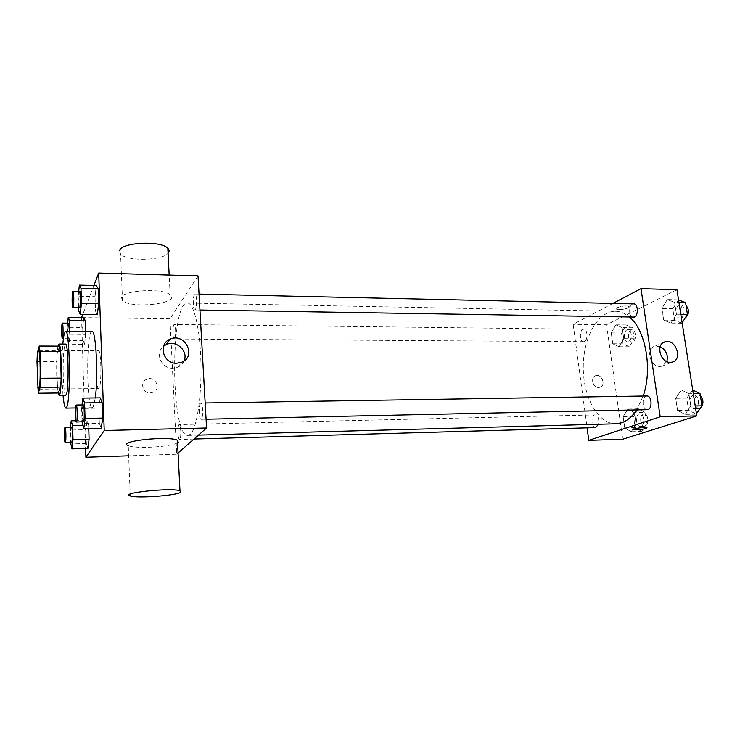 <?xml version="1.0" encoding="UTF-8"?>
<svg xmlns="http://www.w3.org/2000/svg" width="740" height="740" viewBox="0 0 740 740"><rect width="100%" height="100%" fill="white"/><g stroke="black" fill="none" stroke-linecap="round" stroke-linejoin="round"><path stroke-width="0.56" stroke-dasharray="3.7 2.78" d="M99.142 388.093L98.624 388.565C95.543 389.37 95.386 349.789 98.466 350.575C101.204 349.437 101.843 384.356 99.142 388.093M37 361.684L56.795 361.657L57.461 387.483L37.564 387.686M58.275 392.996L57.461 387.483M56.795 361.657L57.239 352.887L37.361 352.86M59.607 346.117L57.239 352.887M57.97 346.107C56.888 352.425 56.471 362.258 56.721 375.624L58.09 392.996M65.767 395.308C64.5 394.392 63.658 387.815 63.252 375.587C62.798 360.361 63.982 343.693 65.564 344.082M63.039 395.345C61.716 381.304 61.624 358.114 62.835 344.072M95.303 397.926L93.212 406.88L92.287 407.685C86.376 409.035 86.062 330.188 91.991 331.502M67.692 323.177L67.294 327.284L82.695 327.45L83.787 317.562L82.695 327.45L83.111 340.678L84.628 344.267L85.655 331.446L85.748 334.387L70.004 334.258L69.921 331.307M78.718 291.394L78.209 296.324L95.016 296.675L96.32 285.538L95.016 296.675L95.506 311.078L97.319 314.639L95.506 311.078L78.653 310.809M93.906 285.483L82.76 314.426M81.567 317.525L85.609 448.44M82.63 425.26L88.643 425.121L88.754 428.664L88.643 425.121L87.033 420.486L85.895 429.69L86.33 443.491L87.921 448.375L86.33 443.491L70.578 443.954M82.048 404.937L81.631 408.471L98.818 408.175L100.196 397.861L98.818 408.175L99.336 423.271L101.241 428.368L99.336 423.271L82.094 423.65M198.024 275.881L169.978 318.811L176.712 454.203L128.667 455.812M169.978 318.811L81.539 317.608M150.257 392.894L153.199 392.256C161.912 388.713 154.817 375.088 146.501 379.389C139.62 382.219 142.69 393.347 150.257 392.894L153.199 392.256C161.912 388.713 154.817 375.088 146.501 379.38C139.62 382.219 142.69 393.347 150.257 392.894M190.3 434.306L187.96 435.398C170.561 437.266 170.024 301.3 187.433 303.03C193.889 302.743 200.207 329.171 200.947 363.035C201.761 396.871 196.72 428.886 190.3 434.306M176.712 454.203L178.072 453M195.332 309.598L194.842 309.93C192.705 310.254 192.863 293.604 194.99 294.011C196.831 293.614 197.136 307.498 195.332 309.598M174.649 338.716L174.288 338.976C172.494 339.29 172.54 324.074 174.326 324.425C175.889 324.046 176.185 336.968 174.649 338.716M179.737 439.329L179.487 439.449C177.628 439.838 177.397 424.288 179.256 424.584C180.958 424.131 181.411 438.182 179.737 439.329M200.494 403.226C198.524 404.78 199.032 419.765 201.049 419.321C203.287 419.691 203.075 402.597 200.845 403.05L200.494 403.226M121.443 297.369L122.479 300.607C131.637 309.274 181.124 303.382 170.163 294.881C163.633 287.962 123.608 289.95 121.443 297.369M177.563 442.77C171.56 446.932 134.948 449.097 128.261 445.628L130.268 495.966M119.584 250.499L120.62 254.171C127.206 261.516 162.486 260.702 168.082 253.182M184.066 360.935C182.826 363.784 180.763 365.865 177.85 367.179L172.818 368.215C161.274 368.798 154.595 352.897 163.568 346.255M616.05 423.789C598.105 424.251 583.25 397.269 583.277 367.66C583.009 338.05 597.661 310.948 615.606 311.272C620.509 311.383 625.207 313.381 629.703 317.266M643.18 396.039L636.64 409.923M646.89 395.974L646.066 396.131C641.395 397.482 642.505 410.136 647.269 409.692M584.48 341.473L583.592 341.686C579.226 341.936 579.42 328.875 583.777 329.217C587.588 328.921 588.226 339.984 584.48 341.473M595.607 427.609C591.103 428.025 590.622 414.724 595.154 414.909C598.16 415.889 599.289 419.007 598.558 424.261M633.255 317.321C628.168 317.553 628.63 303.446 633.699 303.863M612.961 303.391L573.176 324.305L587.098 427.85M676.934 289.701L606.541 324.758L573.176 324.305M606.541 324.758L622.729 439.227M598.66 387.483L599.77 387.325C606.254 385.845 602.082 373.552 595.82 375.643C590.067 376.947 592.666 387.871 598.66 387.483L599.77 387.325C606.254 385.845 602.082 373.552 595.82 375.643C590.067 376.947 592.666 387.871 598.66 387.483M674.593 302.346L667.286 299.571L661.912 308.46L663.697 320.115L670.93 323.075L676.443 314.195L674.593 302.346L667.286 299.571L661.912 308.46L663.697 320.115L670.93 323.075L676.443 314.195L674.593 302.346L678.941 302.447M634.457 412.717L627.936 409.044L623.135 416.657L624.736 427.924L631.192 431.753L636.113 424.159L634.457 412.717L627.936 409.044L623.135 416.657L624.736 427.924L631.192 431.753L636.113 424.159L634.457 412.717L645.002 412.476L638.416 408.822L633.56 416.407L635.179 427.618L641.7 431.429L646.677 423.863L645.002 412.476M622.146 327.626L615.865 324.823L611.231 332.898L612.776 343.767L619.001 346.746L623.746 338.67L622.146 327.626L615.865 324.823L611.231 332.898L612.776 343.767L619.001 346.746L623.746 338.67L622.146 327.626L632.571 327.755L626.207 324.962L621.526 333L623.089 343.832L629.389 346.792L634.18 338.754L632.571 327.755M688.894 393.745L681.299 389.98L675.712 398.333L677.572 410.441L685.083 414.391L690.818 406.057L688.894 393.745L681.299 389.98L675.712 398.333L677.572 410.441L685.083 414.391L690.818 406.057L688.894 393.745L693.297 393.671M617.336 307.655L616.438 309.015C618.011 310.8 631.248 308.182 629.083 306.499C626.068 305.518 622.155 305.907 617.336 307.655L616.438 309.024C618.011 310.8 631.248 308.182 629.083 306.508C626.077 305.518 622.155 305.907 617.336 307.664M633.662 429.514C633.116 428.525 645.567 426.786 646.871 427.683L647.019 427.84M666.823 361.582L661.912 366.235L660.08 366.476C650.035 367.049 645.354 348.318 654.956 346.19L660.219 346.616M692.723 390.008L686.702 398.148L688.579 410.191L696.173 414.123L696.451 413.725M695.295 408.536L694.49 408.674C688.968 409.091 688.561 395.003 694.092 395.225C699.087 394.781 700.225 407.296 695.295 408.536M692.353 389.832L681.299 389.98M686.702 398.148L675.712 398.333M688.579 410.191L677.572 410.441M696.173 414.123L685.083 414.391M695.23 405.964L690.818 406.057M700.355 408.138L698.884 408.572C693.343 408.998 692.936 394.938 698.495 395.16L700.373 395.789M678.552 299.978L672.762 308.682L674.566 320.291L681.873 323.241L682.151 322.816M681.031 317.849L679.829 318.108C674.501 318.32 674.991 304.492 680.301 304.908C684.879 304.649 685.536 316.156 681.031 317.849M678.201 299.839L667.286 299.571M672.762 308.682L661.912 308.46M674.566 320.291L663.697 320.115M681.873 323.241L670.93 323.075M680.8 314.269L676.443 314.195M685.175 318.006L684.176 318.182C678.821 318.394 679.311 304.584 684.639 305L686.026 305.426M640.951 426.221L640.322 426.332C635.586 426.749 635.087 413.688 639.841 413.873C644.161 413.429 645.215 425.176 640.951 426.221M638.416 408.822L627.936 409.044M633.56 416.407L623.135 416.657M635.179 427.618L624.736 427.924M641.7 431.429L631.192 431.753M646.677 423.863L636.113 424.159M645.123 426.111L644.494 426.212C639.739 426.638 639.24 413.595 644.013 413.771C648.351 413.327 649.415 425.056 645.123 426.111M628.658 341.769L627.714 341.973C623.126 342.222 623.339 329.393 627.918 329.726C631.914 329.439 632.589 340.308 628.658 341.769M626.207 324.962L615.865 324.823M621.526 333L611.231 332.898M623.089 343.832L612.776 343.767M629.389 346.792L619.001 346.746M634.18 338.754L623.746 338.67M632.774 341.797L631.84 342C627.224 342.25 627.437 329.448 632.034 329.781C636.058 329.494 636.724 340.335 632.774 341.797M81.631 408.471L82.048 421.893M83.398 421.865C82.177 422.272 82.029 404.558 83.259 404.919M98.818 408.175L99.336 423.271M78.209 296.324L78.56 307.97M79.791 307.988C78.625 308.349 78.671 291.024 79.846 291.421M95.016 296.675L95.506 311.078M70.504 427.11L70.531 442.548M71.669 442.52C70.661 442.89 70.494 426.758 71.512 427.091M88.643 425.121L87.033 420.486L75.887 420.727M87.033 420.486L85.895 429.69L70.18 430.07M85.895 429.69L86.33 443.491M67.294 327.284L67.673 340.585L69.014 344.193L70.004 334.258M69.394 331.298L68.644 338.272C67.673 338.606 67.664 322.834 68.635 323.186M82.695 327.45L83.111 340.678L67.673 340.585M83.111 340.678L84.628 344.267L69.014 344.193M84.628 344.267L85.748 334.387M38.85 389.185L98.624 388.565M38.702 350.418L98.466 350.575M92.287 407.685L75.582 407.962M170.163 294.881L169.173 275.049M122.479 300.607L120.62 254.171M177.85 367.179L181.781 362.221M615.606 311.272L187.433 303.03M198.459 435.111L187.96 435.398M201.049 419.321L206.072 419.219M200.845 403.05L205.165 402.986M583.777 329.217L174.326 324.425M583.592 341.686L174.288 338.976M595.154 414.909L179.256 424.584M193.991 439.033L179.487 439.449M199.051 294.095L194.99 294.011M199.939 310.014L194.842 309.93M661.912 366.235L672.198 362.119M654.956 346.19L663.447 342.518M698.495 395.16L694.092 395.225M698.884 408.572L694.49 408.674M684.639 305L680.301 304.908M684.176 318.182L679.829 318.108M644.013 413.771L639.841 413.873M644.494 426.212L640.322 426.332M632.034 329.781L627.918 329.726M631.84 342L627.714 341.973M68.644 338.272L63.455 338.236"/><path stroke-width="1.11" d="M39.165 388.713L38.85 389.185C37 389.989 36.843 349.632 38.702 350.418C40.349 349.262 40.783 384.911 39.165 388.713M40.58 378.26L39.979 351.38L39.276 346.033L37.361 352.86L37 361.684L38.23 393.236L40.191 387.288L40.58 378.26L61.161 378.121L60.458 351.426L39.979 351.38M38.23 393.236L58.275 392.996L60.689 387.085L40.191 387.288M39.276 346.033L59.607 346.117L60.458 351.426M61.161 378.121L60.689 387.085M58.09 392.996L59.089 395.391C62.114 396.853 61.901 342.574 58.886 344.054L57.97 346.107M58.886 344.054L65.564 344.082C68.422 342.49 69.116 389.869 66.295 394.716L65.767 395.308L59.089 395.391M62.835 344.072C63.548 335.803 64.463 331.529 65.583 331.261C69.884 328.699 70.91 400.599 66.637 407.324L65.888 408.129C64.759 407.87 63.816 403.605 63.039 395.345M65.583 331.261L91.991 331.502C95.941 329.541 98.383 376.54 95.303 397.926M69.921 331.307L69.616 320.707L85.313 320.901L85.655 331.446L85.313 320.901L83.787 317.562L68.256 317.349L67.692 323.177M78.56 307.97L78.653 310.809L80.262 314.389L97.319 314.639L98.67 303.502L98.161 288.804L96.32 285.538L79.356 285.122L78.718 291.394M85.609 448.44L85.886 457.246L104.229 430.523L98.698 273.014L93.906 285.483M82.76 314.426L81.567 317.525M70.531 442.548L71.983 448.856L87.921 448.375L89.087 439.199L88.754 428.664L89.087 439.199L73.02 439.643L72.612 425.491L71.188 420.82L70.504 427.11M82.048 421.893L83.796 428.784L101.241 428.368L102.666 418.082L102.129 402.662L100.196 397.861L82.852 398.092L82.048 404.937M128.667 455.812L85.886 457.246M178.072 453L206.571 427.998L198.024 275.881L98.698 273.014M206.571 427.998L104.229 430.523M176.666 363.275C163.318 363.932 157.74 344.22 169.821 339.318C184.491 331.816 197.238 356.171 181.781 362.221L176.666 363.275M128.261 445.628C116.532 441.253 168.655 435.546 177.443 440.272L178.238 442.289L177.563 442.77M180.745 492.211C177.026 495.523 137.353 498.501 130.268 495.966C118.474 493.025 171.162 487.466 179.968 490.74L180.745 492.211M168.082 253.182C169.497 251.544 169.414 249.926 167.832 248.326C161.32 240.435 121.684 242.165 119.584 250.499M163.568 346.255L166.102 344.664C175.972 339.466 188.746 351.075 184.066 360.935M636.64 409.923C632.247 416.555 627.252 420.829 621.674 422.762L616.05 423.789L198.459 435.111M629.703 317.266C645.724 330.281 652.671 369.214 643.18 396.039M206.072 419.219L647.269 409.692C652.541 409.923 652.144 395.539 646.89 395.974L205.165 402.986M598.558 424.261L595.607 427.609L193.991 439.033M199.051 294.095L633.699 303.863C638.065 303.594 638.694 315.332 634.402 317.062L199.939 310.014M587.098 427.85L588.781 440.365L660.191 416.796L640.997 288.656L612.961 303.391M640.997 288.656L676.934 289.701L696.793 415.889L622.729 439.227L588.781 440.365M696.793 415.889L660.191 416.796M670.338 362.36C660.2 362.924 655.409 343.934 665.112 341.797C675.676 338.263 683.177 359.686 672.198 362.119L670.338 362.36M647.019 427.84L645.826 428.516C640.794 429.736 636.788 430.125 633.81 429.672C631.655 428.812 645.373 426.712 646.871 427.683L645.826 428.525C640.794 429.736 636.788 430.116 633.81 429.672L633.662 429.514M660.219 346.616C666.148 350.048 668.35 355.034 666.823 361.582M696.451 413.725L701.973 405.825L700.022 393.569L692.723 390.008M701.973 405.825L695.23 405.964M700.022 393.569L693.297 393.671M700.373 395.789C703.805 400.09 703.796 404.207 700.355 408.138M682.151 322.816L687.451 314.398L685.582 302.595L678.552 299.978M687.451 314.398L680.8 314.269M685.582 302.595L678.941 302.447M686.026 305.426C689.504 309.82 689.282 313.982 685.379 317.923L685.175 318.006M83.796 428.784L85.054 418.442L84.573 402.93L82.852 398.092M76.248 405.03L83.259 404.919C84.369 404.429 84.675 420.264 83.583 421.707L76.386 422.013C75.221 422.42 75.082 404.66 76.248 405.03C77.293 404.539 77.589 420.413 76.553 421.865L76.386 422.013M101.241 428.368L102.666 418.082L85.054 418.442M102.666 418.082L102.129 402.662L84.573 402.93M102.129 402.662L100.196 397.861M80.262 314.389L81.456 303.187L80.993 288.397L79.356 285.122M72.983 291.264L79.846 291.421C80.845 290.986 81.039 305.444 80.059 307.646L72.936 307.877C71.826 308.238 71.873 290.875 72.983 291.264C73.935 290.829 74.12 305.324 73.186 307.526L72.936 307.877M97.319 314.639L98.67 303.502L81.456 303.187M98.67 303.502L98.161 288.804L80.993 288.397M98.161 288.804L96.32 285.538M71.983 448.856L73.02 439.643M65.111 427.239L71.512 427.091C72.437 426.638 72.714 441.225 71.799 442.4L65.259 442.696C64.306 443.075 64.149 426.906 65.111 427.239C65.99 426.786 66.249 441.41 65.388 442.585L65.259 442.696M75.887 420.727L71.188 420.82M87.921 448.375L89.087 439.199M82.63 425.26L72.612 425.491M69.616 320.707L68.256 317.349M62.364 323.112C63.168 322.705 63.344 336.145 62.558 337.967L62.373 338.226C61.448 338.568 61.439 322.76 62.364 323.112L68.635 323.186L69.394 331.298M85.313 320.901L83.787 317.562M75.582 407.962L65.888 408.129M177.443 440.272L179.968 490.74M169.173 275.049L167.832 248.326M166.102 344.664L169.821 339.318M663.447 342.518L665.112 341.797M63.455 338.236L62.373 338.226"/></g></svg>
